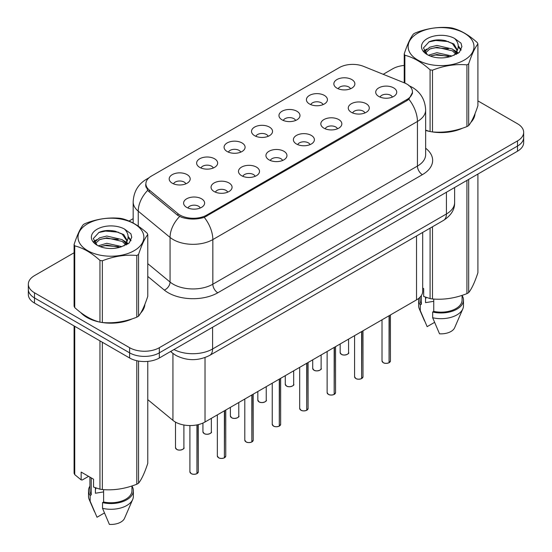 <?xml version="1.0" encoding="UTF-8"?>
<svg xmlns="http://www.w3.org/2000/svg" width="552" height="552" viewBox="0 0 552 552"><rect width="100%" height="100%" fill="white"/><g stroke="black" fill="none" stroke-linecap="round" stroke-linejoin="round"><path stroke-width="0.83" d="M309.486 103.983A10.509 6.065 180 0 1 307.402 102.265A10.509 6.065 180 0 1 310.886 94.73A10.509 6.065 180 0 1 324.348 95.406A10.509 6.065 180 0 1 326.432 102.265A10.509 6.065 180 0 1 309.486 103.983M323.072 104.611A6.307 3.643 0 0 0 321.374 102.838A6.307 3.643 0 0 0 315.164 101.92A6.307 3.643 0 0 0 310.769 104.611M282.044 119.832A10.509 6.065 180 0 1 279.961 118.114A10.509 6.065 180 0 1 283.438 110.572A10.509 6.065 180 0 1 296.907 111.249A10.509 6.065 180 0 1 298.991 118.114A10.509 6.065 180 0 1 282.044 119.832M295.624 120.46A6.307 3.643 0 0 0 293.933 118.687A6.307 3.643 0 0 0 287.723 117.762A6.307 3.643 0 0 0 283.321 120.46M254.596 135.675A10.509 6.065 180 0 1 252.512 133.957A10.509 6.065 180 0 1 255.997 126.415A10.509 6.065 180 0 1 269.459 127.091A10.509 6.065 180 0 1 271.549 133.957A10.509 6.065 180 0 1 254.596 135.675M268.182 136.303A6.307 3.643 0 0 0 266.492 134.529A6.307 3.643 0 0 0 260.275 133.605A6.307 3.643 0 0 0 255.88 136.303M227.155 151.517A10.509 6.065 180 0 1 225.071 149.806A10.509 6.065 180 0 1 228.549 142.264A10.509 6.065 180 0 1 242.017 142.94A10.509 6.065 180 0 1 244.101 149.806A10.509 6.065 180 0 1 227.155 151.517M240.734 152.152A6.307 3.643 0 0 0 239.044 150.379A6.307 3.643 0 0 0 232.834 149.454A6.307 3.643 0 0 0 228.431 152.152M199.707 167.366A10.509 6.065 180 0 1 197.623 165.648A10.509 6.065 180 0 1 201.107 158.107A10.509 6.065 180 0 1 214.569 158.783A10.509 6.065 180 0 1 216.66 165.648A10.509 6.065 180 0 1 199.707 167.366M213.293 167.994A6.307 3.643 0 0 0 211.602 166.221A6.307 3.643 0 0 0 205.385 165.296A6.307 3.643 0 0 0 200.99 167.994M172.265 183.209A10.509 6.065 180 0 1 170.182 181.491A10.509 6.065 180 0 1 173.659 173.956A10.509 6.065 180 0 1 187.128 174.632A10.509 6.065 180 0 1 189.212 181.491A10.509 6.065 180 0 1 172.265 183.209M185.845 183.837A6.307 3.643 0 0 0 184.154 182.063A6.307 3.643 0 0 0 177.944 181.146A6.307 3.643 0 0 0 173.542 183.837M336.934 88.141A10.509 6.065 180 0 1 334.85 86.422A10.509 6.065 180 0 1 338.328 78.881A10.509 6.065 180 0 1 351.796 79.557A10.509 6.065 180 0 1 353.88 86.422A10.509 6.065 180 0 1 336.934 88.141M350.513 88.769A6.307 3.643 0 0 0 348.823 86.995A6.307 3.643 0 0 0 342.613 86.071A6.307 3.643 0 0 0 338.21 88.769M351.348 112.304A10.509 6.065 180 0 1 349.264 110.593A10.509 6.065 180 0 1 352.742 103.051A10.509 6.065 180 0 1 366.211 103.728A10.509 6.065 180 0 1 368.294 110.593A10.509 6.065 180 0 1 351.348 112.304M364.927 112.939A6.307 3.643 0 0 0 363.237 111.166A6.307 3.643 0 0 0 357.027 110.241A6.307 3.643 0 0 0 352.631 112.939M323.907 128.154A10.509 6.065 180 0 1 321.816 126.436A10.509 6.065 180 0 1 325.3 118.894A10.509 6.065 180 0 1 338.769 119.57A10.509 6.065 180 0 1 340.853 126.436A10.509 6.065 180 0 1 323.907 128.154M337.486 128.782A6.307 3.643 0 0 0 335.795 127.008A6.307 3.643 0 0 0 329.578 126.084A6.307 3.643 0 0 0 325.183 128.782M296.458 143.996A10.509 6.065 180 0 1 294.375 142.278A10.509 6.065 180 0 1 297.852 134.743A10.509 6.065 180 0 1 311.321 135.419A10.509 6.065 180 0 1 313.405 142.278A10.509 6.065 180 0 1 296.458 143.996M310.045 144.624A6.307 3.643 0 0 0 308.347 142.851A6.307 3.643 0 0 0 302.137 141.933A6.307 3.643 0 0 0 297.742 144.624M269.017 159.845A10.509 6.065 180 0 1 266.926 158.127A10.509 6.065 180 0 1 270.411 150.586A10.509 6.065 180 0 1 283.88 151.262A10.509 6.065 180 0 1 285.964 158.127A10.509 6.065 180 0 1 269.017 159.845M282.596 160.473A6.307 3.643 0 0 0 280.906 158.7A6.307 3.643 0 0 0 274.696 157.775A6.307 3.643 0 0 0 270.294 160.473M241.569 175.688A10.509 6.065 180 0 1 239.485 173.97A10.509 6.065 180 0 1 242.963 166.428A10.509 6.065 180 0 1 256.432 167.104A10.509 6.065 180 0 1 258.515 173.97A10.509 6.065 180 0 1 241.569 175.688M255.155 176.316A6.307 3.643 0 0 0 253.458 174.542A6.307 3.643 0 0 0 247.248 173.618A6.307 3.643 0 0 0 242.852 176.316M214.128 191.53A10.509 6.065 180 0 1 212.037 189.819A10.509 6.065 180 0 1 215.522 182.277A10.509 6.065 180 0 1 228.99 182.953A10.509 6.065 180 0 1 231.074 189.819A10.509 6.065 180 0 1 214.128 191.53M227.707 192.165A6.307 3.643 0 0 0 226.016 190.392A6.307 3.643 0 0 0 219.806 189.467A6.307 3.643 0 0 0 215.404 192.165M186.679 207.379A10.509 6.065 180 0 1 184.596 205.661A10.509 6.065 180 0 1 188.073 198.12A10.509 6.065 180 0 1 201.542 198.796A10.509 6.065 180 0 1 203.626 205.661A10.509 6.065 180 0 1 186.679 207.379M200.266 208.007A6.307 3.643 0 0 0 198.568 206.234A6.307 3.643 0 0 0 192.358 205.309A6.307 3.643 0 0 0 187.963 208.007M378.796 96.462A10.509 6.065 180 0 1 376.706 94.744A10.509 6.065 180 0 1 380.19 87.202A10.509 6.065 180 0 1 393.652 87.885A10.509 6.065 180 0 1 395.743 94.744A10.509 6.065 180 0 1 378.796 96.462M392.375 97.09A6.307 3.643 0 0 0 390.685 95.317A6.307 3.643 0 0 0 384.468 94.399A6.307 3.643 0 0 0 380.073 97.09M404.354 82.855A18.913 10.923 180 0 1 406.879 84.076A18.913 10.923 180 0 1 412.42 91.798A18.913 10.923 180 0 1 406.879 99.526L206.745 215.073A18.913 10.923 180 0 1 177.875 213.61L149.309 190.06A18.913 10.923 180 0 1 145.887 183.795A18.913 10.923 180 0 1 151.427 176.074L339.342 67.585A18.913 10.923 180 0 1 363.568 66.364L404.354 82.855M422.687 232.42L422.687 291.304A21.017 12.137 180 0 1 416.532 299.881L205.02 421.997A21.017 12.137 180 0 1 172.942 420.376L147.777 399.634M80.751 312.57A33.976 19.617 0 0 0 86.912 317.434A33.976 19.617 0 0 0 99.567 322.051M412.572 92.315L408.866 99.243L407.031 100.574L204.268 217.364C196.767 219.627 189.274 219.627 181.774 217.364L177.53 215.211L148.964 191.661L147.695 190.371L145.549 184.92M74.092 252.761L34.5 275.62A21.017 12.137 0 0 0 28.338 284.204L28.338 294.499A21.017 12.137 0 0 0 34.5 303.076L129.61 357.993L129.61 352.845A21.017 12.137 0 0 0 159.335 352.845L517.5 146.059A21.017 12.137 0 0 0 523.662 137.476A21.017 12.137 0 0 1 517.5 146.059L159.335 352.845A21.017 12.137 0 0 1 129.61 352.845L34.5 297.928L129.61 352.845L129.61 347.698A21.017 12.137 0 0 0 159.335 347.698L517.5 140.912A21.017 12.137 0 0 0 523.662 132.328A21.017 12.137 0 0 0 517.5 123.751L477.908 100.892M28.338 289.351A21.017 12.137 0 0 0 34.5 297.928A21.017 12.137 0 0 1 28.338 289.351M425.64 130.445A33.976 19.617 0 0 0 429.697 131.452M431.312 131.755A33.976 19.617 0 0 0 462.466 128.202M470.821 122.44A33.976 19.617 0 0 0 475.017 113.719M101.182 322.354A33.976 19.617 0 0 0 132.342 318.801M140.691 313.032A33.976 19.617 0 0 0 144.886 304.318M404.223 65.433A21.017 12.137 0 0 0 392.665 68.834L383.198 74.299M133.17 218.654L129.03 221.041M112.339 230.681L111.759 231.012M93.833 241.362L96.8 239.658M28.338 284.204A21.017 12.137 0 0 0 34.5 292.781L129.61 347.698M144.679 305.849A33.976 19.617 0 0 0 144.562 305.332M474.81 115.258A33.976 19.617 0 0 0 474.692 114.733M129.61 357.993A21.017 12.137 0 0 0 159.335 357.993L517.5 151.207A21.017 12.137 0 0 0 523.662 142.623L523.662 132.328M389.036 362.767C386.538 363.568 384.62 363.547 383.281 362.692L382.018 360.911A4.202 2.429 0 0 0 383.254 362.629A4.202 2.429 0 0 0 389.063 362.698L388.967 362.754A4.064 2.346 180 0 1 383.35 362.685M389.063 362.526L389.326 315.592M389.063 362.698L389.063 315.744M361.588 378.61C359.097 379.417 357.178 379.39 355.84 378.534L354.577 376.754A4.202 2.429 0 0 0 355.805 378.472A4.202 2.429 0 0 0 361.622 378.548L361.526 378.603A4.064 2.346 180 0 1 355.909 378.527M361.622 378.375L361.877 331.435M361.622 378.548L361.622 331.586M334.146 394.459C331.648 395.26 329.73 395.232 328.392 394.383L327.129 392.603A4.202 2.429 0 0 0 328.364 394.321A4.202 2.429 0 0 0 334.174 394.39L334.077 394.445A4.064 2.346 180 0 1 328.461 394.376M334.174 394.218L334.436 347.284M334.174 394.39L334.174 347.429M306.698 410.302C304.207 411.102 302.289 411.081 300.95 410.226L299.688 408.445A4.202 2.429 0 0 0 300.916 410.164A4.202 2.429 0 0 0 306.733 410.239L306.636 410.295A4.064 2.346 180 0 1 301.019 410.219M306.733 410.067L306.988 363.126M306.733 410.239L306.733 363.278M279.257 426.144C276.759 426.951 274.841 426.924 273.502 426.075L272.239 424.295A4.202 2.429 0 0 0 273.475 426.006A4.202 2.429 0 0 0 279.284 426.082L279.188 426.137A4.064 2.346 180 0 1 273.571 426.068M279.284 425.909L279.547 378.969M279.284 426.082L279.284 379.12M417.781 33.168A32.927 19.009 -0 0 0 417.781 60.051A32.927 19.009 -0 0 0 464.349 60.051A32.927 19.009 -0 0 0 464.349 33.168A32.927 19.009 -0 0 0 417.781 33.168M425.64 130.182L430.077 131.555A37.833 21.845 -0 0 0 432.478 131.928C443.911 132.928 455.393 131.148 466.923 126.594A37.833 21.845 -0 0 0 467.813 126.097A37.833 21.845 -0 0 0 468.676 125.587C471.739 121.75 474.817 115.12 477.908 105.694L477.908 43.967A37.833 21.845 -0 0 0 477.266 42.58C468.841 34.948 460.43 30.091 452.047 28.021A37.833 21.845 -0 0 0 449.652 27.648C438.122 26.668 426.641 28.442 415.207 32.982A37.833 21.845 -0 0 0 414.31 33.479A37.833 21.845 -0 0 0 413.448 33.989C410.364 37.881 407.286 44.512 404.223 53.882A37.833 21.845 -0 0 0 404.864 55.262L404.864 83.069M430.077 131.555L430.077 69.821C421.652 62.19 413.248 57.332 404.864 55.262M430.077 69.821A37.833 21.845 -0 0 0 432.478 70.194L432.478 131.928M466.923 126.594L466.923 64.867C455.49 63.866 444.008 65.64 432.478 70.194M466.923 64.867A37.833 21.845 -0 0 0 467.813 64.37A37.833 21.845 -0 0 0 468.676 63.853L468.676 125.587M451.964 56.028L436.922 52.695L428.386 55.221M449.859 56.704L436.922 54.517L430.305 56.049M456.67 54.144L456.525 53.758M456.076 52.847L452.392 49.038L436.922 45.436L429.739 47.224L425.592 50.763L425.054 52.688M455.483 53.751L452.392 50.853L436.922 47.251L429.739 49.038L425.378 53.04M454.075 55.324L456.538 51.909L457.077 49.514L453.854 43.953L445.071 40.565C439.082 39.344 433.748 39.765 429.077 41.835L423.439 47.983L427.227 54.565M456.235 54.372L457.077 50.956M457.028 50.232L452.392 43.587L445.492 40.641M427.22 38.619A19.575 11.302 -0 0 0 427.22 54.6A19.575 11.302 -0 0 0 451.695 56.104L459.326 52.399L461.893 46.609L461.017 43.159L454.6 38.447A19.575 11.302 -0 0 0 427.22 38.619M454.6 38.447C458.677 42.594 459.326 47.079 456.538 51.909M404.223 82.8L404.223 53.882M477.908 43.967C474.844 47.796 471.767 54.427 468.676 63.853M448.424 56.097L435.673 55.007L430.594 55.931M457.746 53.523L456.849 52.799M456.311 52.412L455.4 51.812M448.424 48.831L435.673 47.741L430.594 48.666M425.695 50.584L424.198 51.508M460.927 50.232L458.243 46.706M448.479 41.586L435.673 40.475L428.849 41.938M461.893 46.789L461.017 43.159M458.326 53.144L457.008 52.019M456.614 51.722L453.482 49.846M426.931 49.059L423.86 50.839M461.148 49.804L458.236 45.795M87.651 223.767A32.927 19.009 -0 0 0 87.651 250.649A32.927 19.009 -0 0 0 134.219 250.649A32.927 19.009 -0 0 0 134.219 223.767A32.927 19.009 -0 0 0 87.651 223.767M84.187 224.077A37.833 21.845 -0 0 0 83.324 224.588C80.233 228.48 77.156 235.111 74.092 244.481A37.833 21.845 -0 0 0 74.734 245.861L74.734 307.595C83.117 315.206 91.522 320.056 99.953 322.154A37.833 21.845 -0 0 0 102.348 322.527C113.781 323.527 125.263 321.747 136.792 317.193A37.833 21.845 -0 0 0 137.69 316.696A37.833 21.845 -0 0 0 138.552 316.186C141.616 312.349 144.693 305.718 147.777 296.293L147.777 234.559A37.833 21.845 -0 0 0 147.136 233.179C138.711 225.54 130.306 220.69 121.923 218.62A37.833 21.845 -0 0 0 119.522 218.247C107.992 217.26 96.51 219.04 85.077 223.581A37.833 21.845 -0 0 0 84.187 224.077M99.953 322.154L99.953 260.42C91.522 252.788 83.117 247.931 74.734 245.861M99.953 260.42A37.833 21.845 -0 0 0 102.348 260.792L102.348 322.527M136.792 317.193L136.792 255.466C125.359 254.465 113.878 256.238 102.348 260.792M136.792 255.466A37.833 21.845 -0 0 0 137.69 254.962A37.833 21.845 -0 0 0 138.552 254.451L138.552 316.186M74.092 244.481L74.092 306.208A37.833 21.845 -0 0 0 74.734 307.595M121.833 246.62L106.791 243.294L98.256 245.819M119.736 247.303L106.791 245.116L100.174 246.647M126.539 244.743L126.394 244.357M125.946 243.446L122.261 239.637L106.791 236.028L99.608 237.822L95.468 241.362L94.923 243.28M125.359 244.35L122.261 241.452L106.791 237.85L99.608 239.637L95.248 243.639M123.952 245.916L126.408 242.514L126.953 240.113L123.731 234.552L114.94 231.164C108.951 229.942 103.617 230.363 98.946 232.433L93.309 238.581L97.097 245.164M126.104 244.971L126.953 241.555M126.905 240.831L122.261 234.186L115.361 231.24M97.097 229.218A19.575 11.302 -0 0 0 97.097 245.198A19.575 11.302 -0 0 0 121.564 246.696L129.196 242.997L131.769 237.208L130.886 233.751L124.476 229.045A19.575 11.302 -0 0 0 97.097 229.218M124.476 229.045C128.554 233.192 129.196 237.677 126.408 242.5M147.777 234.559C144.714 238.395 141.636 245.026 138.552 254.451M118.3 246.696L105.542 245.605L100.471 246.53M127.615 244.122L126.718 243.397M126.18 243.011L125.269 242.411M118.3 239.43L105.542 238.34L100.471 239.264M95.565 241.183L94.068 242.1M130.796 240.831L128.112 237.305M118.349 232.185L105.542 231.074L98.718 232.537M131.762 237.388L130.886 233.751M128.195 243.736L126.884 242.611M126.491 242.321L123.351 240.444M131.017 240.403L128.112 236.387M425.64 130.217A33.631 19.417 0 0 0 426.254 130.396M435.314 132.094A33.631 19.417 0 0 0 460.23 128.92M471.58 121.116A33.631 19.417 0 0 0 474.513 114.954M426.344 297.459A15.835 9.143 0 0 0 425.544 299.018M425.544 297.176L425.544 302.641L433.748 301.309M422.687 288.054L423.667 288.613L423.667 296.458L430.077 298.591A37.833 21.845 0 0 0 432.478 298.956C443.911 299.957 455.393 298.183 466.923 293.63A37.833 21.845 0 0 0 468.676 292.615C471.739 288.786 474.817 282.155 477.908 272.729L477.908 174.066M433.748 299.046L433.748 311.397A21.017 12.137 0 0 0 462.079 300.019L462.079 295.361M433.748 311.397L432.664 312.018A22.418 12.944 0 0 0 463.48 300.019A22.418 12.944 0 0 0 462.079 295.513M432.664 312.018L432.664 317.738A22.418 12.944 0 0 0 462.817 308.878A22.418 12.944 0 0 0 463.48 305.739L463.48 300.019M432.664 317.738L439.523 333.801A14.014 8.087 0 0 0 454.655 327.722L462.817 308.878M466.923 293.63L466.923 180.407M468.676 179.393L468.676 292.615M432.478 226.775L432.478 298.956M430.077 298.591L430.077 228.155M420.044 297.19L420.044 300.019A21.017 12.137 0 0 0 421.362 304.242L421.362 295.548M418.844 298.294A22.418 12.944 0 0 0 418.644 300.019A22.418 12.944 0 0 0 420.279 304.87L421.362 304.242M418.644 300.019L418.644 305.739A22.418 12.944 0 0 0 419.313 308.878A22.418 12.944 0 0 0 420.279 310.59L420.279 304.87M434.527 322.382L427.138 326.653L420.279 310.59M82.158 313.612A33.631 19.417 0 0 0 87.154 317.29A33.631 19.417 0 0 0 96.131 320.995M105.19 322.692A33.631 19.417 0 0 0 130.1 319.518M141.457 311.714A33.631 19.417 0 0 0 144.389 305.546M96.214 488.058A15.835 9.143 0 0 0 95.413 489.617M95.413 487.775L95.413 493.24L103.617 491.901M88.582 476.355L82.296 479.978L81.151 479.902L81.151 472.063L93.536 479.212L93.536 487.057L99.953 489.189A37.833 21.845 0 0 0 102.348 489.555C113.781 490.555 125.263 488.782 136.792 484.228A37.833 21.845 0 0 0 138.552 483.214C141.616 479.384 144.693 472.753 147.777 463.328L147.777 361.394M103.617 489.645L103.617 501.996A21.017 12.137 0 0 0 131.956 490.618L131.956 485.96M103.617 501.996L102.534 502.617A22.418 12.944 0 0 0 133.356 490.618A22.418 12.944 0 0 0 131.956 486.112M102.534 502.617L102.534 508.337A22.418 12.944 0 0 0 132.687 499.477A22.418 12.944 0 0 0 133.356 496.338L133.356 490.618M102.534 508.337L109.393 524.4A14.014 8.087 0 0 0 124.531 518.321L132.687 499.477M136.792 484.228L136.792 360.704M138.552 361.056L138.552 483.214M102.348 342.254L102.348 489.555M99.953 489.189L99.953 340.867M74.734 326.308L74.734 474.623L81.151 479.902M74.734 474.623A37.833 21.845 0 0 1 74.092 473.243L74.092 325.935M89.921 477.128L89.921 490.618A21.017 12.137 0 0 0 91.232 494.84L91.232 477.887M89.921 486.112A22.418 12.944 0 0 0 88.52 490.618A22.418 12.944 0 0 0 90.148 495.468L91.232 494.84M88.52 490.618L88.52 496.338A22.418 12.944 0 0 0 89.182 499.477A22.418 12.944 0 0 0 90.148 501.188L90.148 495.468M104.397 512.981L97.007 517.252L90.148 501.188M251.809 441.993C249.318 442.794 247.399 442.773 246.061 441.917L244.798 440.137A4.202 2.429 0 0 0 246.026 441.855A4.202 2.429 0 0 0 251.843 441.924L251.746 441.979A4.064 2.346 180 0 1 246.13 441.911M251.843 441.752L252.098 394.818M251.843 441.924L251.843 394.963M224.367 457.836C221.869 458.643 219.951 458.615 218.613 457.76L217.35 455.98A4.202 2.429 0 0 0 218.585 457.698A4.202 2.429 0 0 0 224.395 457.774L224.305 457.829A4.064 2.346 180 0 1 218.682 457.753M224.395 457.601L224.657 410.66M224.395 457.774L224.395 410.812M196.926 473.678C194.428 474.485 192.51 474.458 191.171 473.609L189.909 471.829A4.202 2.429 0 0 0 191.137 473.54A4.202 2.429 0 0 0 196.954 473.616L196.857 473.671A4.064 2.346 180 0 1 191.24 473.602M196.954 473.443L197.209 424.847M196.954 473.616L196.954 424.902M149.309 190.06L149.309 191.951M177.875 213.61L177.875 215.487M206.745 215.073L206.745 216.205M406.879 99.526L406.879 100.657M416.532 235.973L416.532 299.881M172.942 353.439L172.942 420.376M205.02 357.558L205.02 421.997M425.64 148.226A35.031 20.224 180 0 1 422.39 174.66L217.792 292.781A7.003 4.043 60 0 1 212.837 284.204L417.436 166.076A28.021 16.18 0 0 0 425.64 154.636L425.64 110.02A28.021 16.18 180 0 1 417.436 121.461A24.523 14.159 -120 0 0 408.866 99.243M217.792 292.781A35.031 20.224 180 0 1 168.25 292.781A35.031 20.224 180 0 1 164.33 290.083L147.777 276.435M179.621 216.515A24.523 16.401 129.5 0 0 170.064 237.422L170.064 282.037A28.021 16.18 0 0 0 173.204 284.204A28.021 16.18 0 0 0 212.837 284.204L212.837 239.582A28.021 16.18 180 0 1 173.204 239.582A28.021 16.18 180 0 1 170.064 237.422L138.241 211.181A28.021 16.18 180 0 1 133.17 201.901L133.17 223.036M204.268 217.364A24.523 14.159 60 0 1 212.837 239.582L417.436 121.461L417.436 166.076A7.003 4.043 60 0 0 422.39 174.66M148.315 178.448A24.523 14.159 -120 0 0 146.459 179.234C138.076 184.264 133.646 191.82 133.17 201.901M147.695 190.371A24.523 16.401 129.5 0 0 138.241 211.181L138.241 226.127M159.335 347.698L159.335 357.993M517.5 140.912L517.5 151.207M34.5 292.781L34.5 303.076M147.777 263.663L170.064 282.037A7.003 4.685 -50.5 0 1 164.33 290.083M173.977 349.54A28.021 16.18 0 0 0 212.589 348.981L446.416 213.983A28.021 16.18 0 0 0 454.62 202.543C454.827 209.498 451.122 215.452 443.511 220.4L209.691 355.398A14.014 8.087 60 0 0 212.589 348.981L212.589 327.246M446.416 192.248L446.416 213.983A14.014 8.087 60 0 1 443.511 220.4M170.934 351.293A14.014 9.37 129.5 0 0 172.383 352.99L170.575 351.5M389.326 362.554A4.202 2.429 0 0 0 390.43 360.911L390.43 314.95M341.391 354.308A4.202 2.429 0 0 0 345.973 354.832A4.202 2.429 0 0 0 348.567 352.59C349.968 353.653 344.151 356.24 341.419 354.37L340.163 352.59A4.202 2.429 0 0 0 341.391 354.308M347.284 354.336A4.064 2.346 180 0 1 341.488 354.363M361.877 378.396A4.202 2.429 0 0 0 362.981 376.754L362.981 330.8M334.436 394.238A4.202 2.429 0 0 0 335.54 392.603L335.54 346.642M306.988 410.088A4.202 2.429 0 0 0 308.092 408.445L308.092 362.491M279.547 425.93A4.202 2.429 0 0 0 280.651 424.295L280.651 378.334M313.95 370.151A4.202 2.429 0 0 0 318.525 370.675A4.202 2.429 0 0 0 321.126 368.432C322.527 369.495 316.71 372.082 313.978 370.213L312.715 368.432A4.202 2.429 0 0 0 313.95 370.151M319.843 370.178A4.064 2.346 180 0 1 314.047 370.206M286.502 385.993A4.202 2.429 0 0 0 291.083 386.524A4.202 2.429 0 0 0 293.678 384.282C295.078 385.344 289.262 387.932 286.529 386.062L285.274 384.282A4.202 2.429 0 0 0 286.502 385.993M292.394 386.027A4.064 2.346 180 0 1 286.598 386.055M259.06 401.842A4.202 2.429 0 0 0 263.635 402.367A4.202 2.429 0 0 0 266.236 400.124C267.637 401.187 261.82 403.774 259.088 401.904L257.825 400.124A4.202 2.429 0 0 0 259.06 401.842M264.953 401.87A4.064 2.346 180 0 1 259.157 401.897M252.098 441.779A4.202 2.429 0 0 0 253.202 440.137L253.202 394.176M224.657 457.622A4.202 2.429 0 0 0 225.761 455.98L225.761 410.026M197.209 473.464A4.202 2.429 0 0 0 198.313 471.829L198.313 424.598M231.612 417.685A4.202 2.429 0 0 0 236.194 418.209A4.202 2.429 0 0 0 238.788 415.966C240.189 417.029 234.372 419.617 231.64 417.747L230.384 415.966A4.202 2.429 0 0 0 231.612 417.685M237.505 417.712A4.064 2.346 180 0 1 231.709 417.74M204.171 433.534A4.202 2.429 0 0 0 208.753 434.058A4.202 2.429 0 0 0 211.347 431.816C212.748 432.878 206.931 435.466 204.199 433.596L202.936 431.816A4.202 2.429 0 0 0 204.171 433.534M210.064 433.561A4.064 2.346 180 0 1 204.268 433.589M176.723 449.376A4.202 2.429 0 0 0 181.304 449.901A4.202 2.429 0 0 0 183.899 447.658C185.299 448.721 179.483 451.308 176.75 449.438L175.495 447.658A4.202 2.429 0 0 0 176.723 449.376M182.615 449.404A4.064 2.346 180 0 1 176.819 449.431M145.887 183.795L145.887 187.093M412.42 91.798L412.42 93.695M425.64 110.02C425.164 99.94 420.741 92.391 412.358 87.354L408.818 85.629M149.109 177.703L146.459 179.234M209.691 355.398C198.409 361.063 187.135 361.063 175.86 355.398L172.383 352.99M454.62 202.543L454.62 187.507M382.018 360.911L382.018 319.808M390.43 360.911L389.298 362.616M348.567 352.59L348.567 339.121M340.163 352.59L340.163 343.972M354.577 376.754L354.577 335.65M362.981 376.754L361.85 378.458M327.129 392.603L327.129 351.5M335.54 392.603L334.408 394.307M299.688 408.445L299.688 367.342M308.092 408.445L306.96 410.15M272.239 424.295L272.239 383.185M280.651 424.295L279.519 425.999M321.126 368.432L321.126 354.964M312.715 368.432L312.715 359.821M293.678 384.282L293.678 370.813M285.274 384.282L285.274 375.664M266.236 400.124L266.236 386.655M257.825 400.124L257.825 391.513M474.692 115.775L474.692 114.526M424.557 320.988L419.313 308.878M144.562 306.374L144.562 305.118M94.426 511.587L89.182 499.477M244.798 440.137L244.798 399.034M253.202 440.137L252.071 441.841M217.35 455.98L217.35 414.876M225.761 455.98L224.629 457.684M189.909 471.829L189.909 425.551M198.313 471.829L197.181 473.533M238.788 415.966L238.788 402.505M230.384 415.966L230.384 407.355M211.347 431.816L211.347 418.347M202.936 431.816L202.936 423.053M183.899 447.658L183.899 425.005M175.495 447.658L175.495 422.107"/></g></svg>
